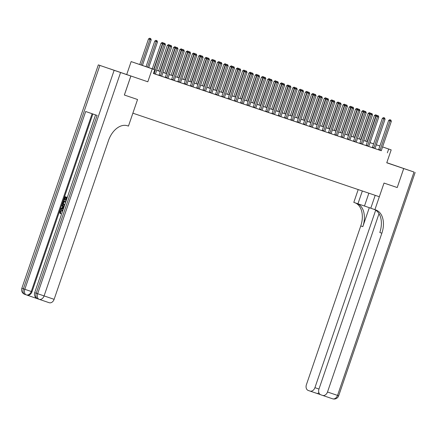<?xml version="1.0" encoding="UTF-8"?>
<svg xmlns="http://www.w3.org/2000/svg" width="437" height="437" viewBox="0 0 437 437"><rect width="100%" height="100%" fill="white"/><g stroke="black" fill="none" stroke-linecap="round" stroke-linejoin="round"><path stroke-width="0.66" d="M386.772 162.755L392.421 164.673L386.783 162.728M122.535 73.121L132.908 76.688L122.535 73.121M370.041 142.637L373.64 143.828M147.821 81.785L109.78 68.762L147.821 81.785L152.245 68.871L131.144 61.59L154.021 69.401M126.719 74.508L131.144 61.59M397.222 187.544L403.701 168.54L386.789 162.706L403.722 168.551L397.222 187.544L384.019 183.065L379.338 196.743L132.87 113.178L137.557 99.505L124.354 95.026L137.557 99.505L128.451 126.096L127.549 125.79A20.075 13.252 109 0 0 108.496 140.528L54.128 299.318A4.818 3.622 108.7 0 1 49.157 302.704A4.818 3.622 108.7 0 1 49.146 302.699L39.133 299.301M124.376 95.037L130.881 76.043M154.015 69.423L146.198 66.768L154.753 69.723L153.453 73.52L381.337 150.749M378.54 149.787L375.061 148.602M372.269 147.657L368.784 146.477M365.993 145.532L362.513 144.352M359.717 143.402L356.237 142.222M353.446 141.277L349.961 140.097M349.961 140.124L343.69 137.966M340.898 137.021L337.413 135.841M334.622 134.891L331.137 133.711M328.345 132.766L324.866 131.586M322.074 130.641L318.589 129.456M315.798 128.511L312.313 127.331M309.522 126.386L306.042 125.206M303.251 124.255L299.766 123.076M298.384 122.644L298.444 122.557A0.803 0.53 109 0 0 298.575 122.284L308.517 93.261L309.767 93.687L299.831 122.71A0.803 0.53 109 0 0 299.771 123.005L293.495 120.951M293.489 120.978L287.218 118.82M284.427 117.875L280.942 116.695M278.151 115.745L274.671 114.565M271.874 113.62L268.394 112.44M265.603 111.495L262.118 110.31M259.327 109.365L255.847 108.185M253.05 107.24L249.571 106.06M246.779 105.109L243.294 103.93M240.503 102.985L237.023 101.805M234.227 100.854L230.747 99.674M227.956 98.729L224.471 97.549M221.679 96.599L218.2 95.419M215.403 94.474L211.923 93.294M209.132 92.349L205.647 91.164M202.855 90.219L199.376 89.039M196.579 88.094L193.099 86.914M190.308 85.963L186.823 84.783M185.446 84.352L185.501 84.265A0.803 0.53 109 0 0 185.638 83.991L195.574 54.969L196.83 55.395L186.889 84.417A0.803 0.53 109 0 0 186.828 84.712L180.552 82.659M180.547 82.686L174.276 80.528M171.484 79.583L167.999 78.403M165.208 77.453L161.728 76.273M158.931 75.328L155.452 74.148M153.458 73.503L155.457 74.077A0.803 0.53 109 0 1 155.517 73.782L165.454 44.76L162.772 43.842L154.004 69.461M158.921 75.35L161.734 76.202A0.803 0.53 109 0 1 161.794 75.907L171.73 46.885L169.048 45.967L159.112 74.989A0.803 0.53 109 0 1 158.981 75.262L158.915 75.355M165.803 77.693L168.005 78.332A0.803 0.53 109 0 1 168.065 78.037L178.006 49.01L175.324 48.092L165.388 77.12A0.803 0.53 109 0 1 165.252 77.387L165.803 77.693M172.08 79.818L174.281 80.457A0.803 0.53 109 0 1 174.341 80.162L184.277 51.14L181.595 50.222L171.659 79.244A0.803 0.53 109 0 1 171.528 79.518L172.08 79.818M190.903 86.198L193.105 86.843A0.803 0.53 109 0 1 193.165 86.542L203.101 57.52L200.419 56.602L190.483 85.625A0.803 0.53 109 0 1 190.352 85.898L190.903 86.198M197.174 88.329L199.381 88.968A0.803 0.53 109 0 1 199.441 88.673L209.378 59.651L206.696 58.733L196.759 87.755A0.803 0.53 109 0 1 196.628 88.028L197.174 88.329M203.451 90.454L205.652 91.093A0.803 0.53 109 0 1 205.712 90.798L215.649 61.775L212.972 60.858L203.036 89.88A0.803 0.53 109 0 1 202.899 90.153L203.451 90.454M209.727 92.584L211.929 93.223A0.803 0.53 109 0 1 211.989 92.928L221.925 63.906L219.243 62.988L209.307 92.01A0.803 0.53 109 0 1 209.176 92.278L209.727 92.584M215.998 94.709L218.205 95.348A0.803 0.53 109 0 1 218.265 95.053L228.201 66.031L225.519 65.113L215.583 94.135A0.803 0.53 109 0 1 215.452 94.408L215.998 94.709M222.275 96.839L224.476 97.478A0.803 0.53 109 0 1 224.536 97.183L234.472 68.156L231.796 67.238L221.859 96.266A0.803 0.53 109 0 1 221.723 96.533L222.275 96.839M228.551 98.964L230.752 99.603A0.803 0.53 109 0 1 230.812 99.308L240.749 70.286L238.067 69.368L228.13 98.391A0.803 0.53 109 0 1 227.999 98.664L228.551 98.964M234.216 100.876L237.018 101.832M241.098 103.219L243.3 103.859A0.803 0.53 109 0 1 243.36 103.564L253.296 74.541L250.62 73.624L240.683 102.646A0.803 0.53 109 0 1 240.547 102.919L241.098 103.219M248.189 105.623L249.571 106.087M253.039 107.262L255.847 108.114A0.803 0.53 109 0 1 255.913 107.819L265.849 78.797L263.167 77.879L253.231 106.901A0.803 0.53 109 0 1 253.094 107.174L253.034 107.262M259.922 109.6L262.124 110.239A0.803 0.53 109 0 1 262.184 109.944L272.12 80.921L269.443 80.004L259.507 109.026A0.803 0.53 109 0 1 259.37 109.299L259.922 109.6M266.199 111.73L268.4 112.369A0.803 0.53 109 0 1 268.46 112.074L278.396 83.052L275.714 82.134L265.778 111.156A0.803 0.53 109 0 1 265.647 111.424L266.199 111.73M272.47 113.855L274.671 114.494A0.803 0.53 109 0 1 274.736 114.199L284.673 85.177L281.991 84.259L272.054 113.281A0.803 0.53 109 0 1 271.918 113.554L272.47 113.855M278.746 115.985L280.947 116.624A0.803 0.53 109 0 1 281.007 116.329L290.944 87.302L288.267 86.389L278.325 115.412A0.803 0.53 109 0 1 278.194 115.679L278.746 115.985M285.022 118.11L287.224 118.749A0.803 0.53 109 0 1 287.284 118.454L297.22 89.432L294.538 88.514L284.602 117.537A0.803 0.53 109 0 1 284.471 117.81L285.022 118.11M303.846 124.496L306.047 125.135A0.803 0.53 109 0 1 306.108 124.835L316.044 95.812L313.362 94.895L303.425 123.917A0.803 0.53 109 0 1 303.294 124.19L303.846 124.496M310.117 126.621L312.318 127.26A0.803 0.53 109 0 1 312.384 126.965L322.32 97.943L319.638 97.025L309.702 126.047A0.803 0.53 109 0 1 309.565 126.32L310.117 126.621M316.393 128.746L318.595 129.385A0.803 0.53 109 0 1 318.655 129.09L328.591 100.068L325.915 99.15L315.973 128.172A0.803 0.53 109 0 1 315.842 128.445L316.393 128.746M322.058 130.658L324.871 131.515A0.803 0.53 109 0 1 324.931 131.22L334.868 102.198L332.186 101.28L322.249 130.302A0.803 0.53 109 0 1 322.118 130.57L322.053 130.663M328.941 133.001L331.142 133.64A0.803 0.53 109 0 1 331.202 133.345L341.144 104.323L338.462 103.405L328.526 132.427A0.803 0.53 109 0 1 328.389 132.701L328.941 133.001M335.217 135.131L337.419 135.77A0.803 0.53 109 0 1 337.479 135.475L347.415 106.448L344.733 105.535L334.797 134.558A0.803 0.53 109 0 1 334.666 134.825L335.217 135.131M341.488 137.256L343.695 137.895A0.803 0.53 109 0 1 343.755 137.6L353.691 108.578L351.009 107.66L341.073 136.683A0.803 0.53 109 0 1 340.942 136.956L341.488 137.256M354.041 141.512L356.242 142.151A0.803 0.53 109 0 1 356.302 141.856L366.239 112.833L363.557 111.916L353.62 140.938A0.803 0.53 109 0 1 353.489 141.211L354.041 141.512M360.312 143.642L362.519 144.281A0.803 0.53 109 0 1 362.579 143.981L372.515 114.958L369.833 114.041L359.897 143.063A0.803 0.53 109 0 1 359.766 143.336L360.312 143.642M366.588 145.767L368.79 146.406A0.803 0.53 109 0 1 368.85 146.111L378.792 117.089L376.11 116.171L366.173 145.193A0.803 0.53 109 0 1 366.037 145.466L366.588 145.767M372.865 147.892L375.066 148.531A0.803 0.53 109 0 1 375.126 148.236L385.063 119.214L382.38 118.296L372.444 147.318A0.803 0.53 109 0 1 372.313 147.591L372.865 147.892M379.136 150.022L381.343 150.661A0.803 0.53 109 0 1 381.403 150.366L391.339 121.344L388.657 120.426L378.721 149.449A0.803 0.53 109 0 1 378.589 149.716L379.136 150.022M382.583 146.914L391.181 149.88L386.756 162.793L403.701 168.54M391.181 149.88L382.577 146.93M387.368 152.83L388.668 149.028M154.753 69.723L152.245 68.871M397.195 187.533L384.019 183.065L374.913 209.656L375.82 209.962A20.075 13.252 -71 0 1 375.864 209.978A20.075 13.252 -71 0 1 381.862 233.216L327.499 392.005L337.539 395.409L414.014 172.036L403.722 168.551M376.317 144.756L379.906 145.991M156.708 70.308L160.297 71.526M162.979 72.438L166.573 73.656M169.256 74.563L172.844 75.781L169.25 74.585M175.532 76.694L179.121 77.906M181.803 78.818L185.397 80.037M191.663 82.183L188.074 80.965L191.668 82.161M197.939 84.314L194.345 83.096L197.945 84.292M200.627 85.199L204.221 86.417M206.903 87.329L210.492 88.547M213.18 89.454L216.768 90.672M219.45 91.584L223.045 92.802L219.445 91.606M225.727 93.709L229.316 94.927L225.721 93.731M232.003 95.84L235.592 97.052M238.274 97.964L241.869 99.183M248.134 101.329L244.545 100.111L248.14 101.308M250.827 102.22L254.416 103.438M257.098 104.345L260.692 105.563M263.374 106.475L266.963 107.693M269.645 108.6L273.24 109.818M275.922 110.73L279.516 111.948L275.916 110.752M282.198 112.855L285.787 114.073M288.469 114.986L292.063 116.204L288.464 115.002M294.746 117.111L298.34 118.329M304.605 120.475L301.011 119.257L304.611 120.454M310.882 122.606L307.287 121.388L310.887 122.584M313.569 123.491L317.164 124.709M319.846 125.621L323.435 126.839M326.117 127.746L329.711 128.964M332.393 129.876L335.982 131.095L332.388 129.898M338.67 132.001L342.258 133.219L338.659 132.023M344.94 134.132L348.535 135.35L344.935 134.148M351.217 136.257L354.806 137.475M361.077 139.621L357.482 138.403L361.082 139.6M363.764 140.512L367.359 141.73M379.9 146.007L376.306 144.789M373.624 143.877L370.035 142.659M367.348 141.752L363.759 140.534M354.8 137.497L351.211 136.278M329.7 128.986L326.111 127.768M323.429 126.861L319.835 125.643M317.153 124.731L313.564 123.513M298.329 118.351L294.74 117.132M285.782 114.095L282.187 112.877M273.234 109.84L269.64 108.622M266.958 107.715L263.369 106.497M260.681 105.585L257.093 104.367M254.41 103.46L250.816 102.242M241.858 99.204L238.269 97.986M235.587 97.074L231.992 95.856M216.763 90.694L213.169 89.476M210.487 88.569L206.898 87.351M204.21 86.439L200.621 85.22M185.386 80.058L181.797 78.84M179.115 77.928L175.521 76.71M166.563 73.673L162.974 72.46M160.292 71.548L156.697 70.33M154.07 73.711L154.13 73.624A0.803 0.53 109 0 0 154.261 73.356L164.487 43.323L164.989 43.492L163.919 43.126L164.487 43.323M163.919 43.126L162.772 43.842M165.454 44.76L164.989 43.492M142.424 65.468L151.197 39.838L148.514 38.92L139.742 64.545M150.23 38.407L149.656 38.21L150.23 38.407L149.94 39.412L141.167 65.037M150.732 38.576L151.197 39.838M148.514 38.92L149.656 38.21M160.346 75.841L160.406 75.754A0.803 0.53 109 0 0 160.537 75.481L170.763 45.453L171.266 45.623L170.19 45.257L170.763 45.453M170.19 45.257L169.048 45.967M171.73 46.885L171.266 45.623M166.623 77.966L166.677 77.879A0.803 0.53 109 0 0 166.814 77.611L177.034 47.578L177.537 47.748L176.466 47.382L177.034 47.578M176.466 47.382L175.324 48.092M178.006 49.01L177.537 47.748M172.894 80.097L172.954 80.009A0.803 0.53 109 0 0 173.085 79.736L183.311 49.709L183.813 49.878L182.742 49.507L183.311 49.709M182.742 49.507L181.595 50.222M184.277 51.14L183.813 49.878M148.695 67.593L157.473 41.968L154.791 41.051L146.013 66.686M156.501 40.532L155.933 40.335L156.501 40.532L156.217 41.542L147.444 67.167M157.003 40.701L157.473 41.968M154.791 41.051L155.933 40.335M162.854 43.793L161.067 43.176L152.289 68.811M162.777 42.662L162.209 42.465L162.777 42.662L162.493 43.667L153.715 69.297M163.28 42.831L163.487 43.394M161.067 43.176L162.209 42.465M169.13 45.918L167.338 45.306L158.56 70.936M169.053 44.787L168.48 44.59L169.053 44.787L168.764 45.798L159.991 71.422M169.556 44.956L169.764 45.524M167.338 45.306L168.48 44.59M179.17 82.222L179.23 82.134A0.803 0.53 109 0 0 179.361 81.866L189.297 52.839L190.554 53.265L180.618 82.287A0.803 0.53 109 0 0 180.557 82.588L180.547 82.691M177.739 81.735L177.804 81.643A0.803 0.53 109 0 0 177.935 81.375L187.872 52.347L189.297 52.839L189.587 51.834L190.09 52.003L189.013 51.637L189.587 51.834M189.013 51.637L187.872 52.347M190.554 53.265L190.09 52.003M175.401 48.043L173.615 47.431L164.836 73.066M175.324 46.917L174.756 46.721L175.324 46.917L175.04 47.923L166.268 73.553M175.827 47.087L176.035 47.649M173.615 47.431L174.756 46.721M62.344 210.694L60.47 211.623L60.89 213.196L60.557 213.802L60.159 213.666L59.656 211.41C60.224 210.044 61.06 209.542 62.158 209.913L62.917 210.213M63.469 208.596L60.508 209.061L60.743 208.378L61.972 208.22L62.638 206.28L61.764 205.395L61.994 204.713L64.124 206.696M63.398 208.81L60.508 209.061M65.184 196.71L67.293 197.437L65.184 196.71M66.937 198.032L66.118 200.43L65.321 200.157L66.145 197.759L64.96 197.349L64.037 200.042L64.441 200.173L65.359 197.491M92.873 113.981L32.01 291.747A4.818 3.622 108.7 0 1 27.039 295.128A4.818 3.622 108.7 0 1 27.028 295.122L26.302 294.877M99.876 65.424L130.854 76.033L98.325 64.884L99.876 65.424L23.396 288.797A4.818 3.179 109 0 0 24.838 294.374L26.264 294.866A4.818 4.818 0 0 0 26.286 294.871A4.818 3.179 -71 0 1 26.264 294.866A4.818 3.622 -71.3 0 0 26.286 294.871L37.478 298.728M63.747 200.916L65.85 201.643L63.747 200.916M64.583 205.352L63.791 205.117C62.693 204.745 62.36 203.844 62.786 202.413L63.343 200.78M120.568 72.547L44.088 295.915L37.653 293.713L36.227 293.222L97.101 115.439L85.69 111.501L24.822 289.289L21.85 288.256L98.325 64.884M130.854 76.033L124.354 95.026M64.037 200.042L63.644 199.906L64.785 196.574M67.074 198.081L66.539 197.895L65.719 200.293M64.627 205.226L63.791 205.117M65.632 202.287L63.518 201.561L63.196 202.5L63.07 203.658L64.02 204.478L64.856 204.56M63.917 201.697L63.469 203.795L64.419 204.614M63.196 202.5L63.6 202.637M63.07 203.658L63.469 203.795M61.994 204.713L64.048 206.909M63.84 207.515L62.966 206.608L62.431 208.165L63.671 208.007M63.299 206.947L62.901 208.105M62.644 211.016L61.939 210.558L60.071 211.486L60.47 211.623M60.071 211.486L60.492 213.059L60.89 213.196M61.617 214.021L61.852 213.327M62.158 209.913L62.868 210.355M60.492 213.059L60.159 213.666M362.339 190.98L357.947 203.806L370.8 208.176M357.947 203.806L353.812 202.38L358.198 189.576M374.913 209.656L370.778 208.231L375.192 195.339M375.689 210.181L314.919 387.668A4.818 3.622 -71.3 0 1 309.953 391.049A4.818 3.622 -71.3 0 1 309.937 391.044L308.254 390.465A4.818 3.622 -71.3 0 1 306.397 384.724L360.76 225.934A20.075 13.252 -71 0 0 355.041 202.801M357.095 203.511A20.075 13.252 -71 0 1 362.814 226.645L369.309 207.668M414.014 172.036L386.794 162.684M379.021 213.677L318.972 389.061A4.818 3.622 -71.3 0 0 320.834 394.802L322.517 395.381A4.818 3.622 -71.3 0 0 322.528 395.387A4.818 3.622 -71.3 0 0 327.499 392.005M374.088 209.372A20.075 13.252 -71 0 1 379.808 232.506L381.862 233.216M309.953 391.049L320.392 394.606L317.47 393.6L318.895 392.716M184.015 83.86L184.075 83.773A0.803 0.53 109 0 0 184.212 83.5L194.148 54.478L195.574 54.969L195.858 53.959L196.36 54.133L195.29 53.762L195.858 53.959M195.29 53.762L194.148 54.478M196.83 55.395L196.36 54.133M191.717 86.477L191.777 86.389A0.803 0.53 109 0 0 191.909 86.116L202.134 56.089L202.637 56.258L201.566 55.892L202.134 56.089M201.566 55.892L200.419 56.602M203.101 57.52L202.637 56.258M197.994 88.607L198.054 88.52A0.803 0.53 109 0 0 198.185 88.247L208.411 58.214L208.908 58.383L207.837 58.017L208.411 58.214M207.837 58.017L206.696 58.733M209.378 59.651L208.908 58.383M204.27 90.732L204.325 90.645A0.803 0.53 109 0 0 204.461 90.372L214.682 60.344L215.184 60.514L214.114 60.148L214.682 60.344M214.114 60.148L212.972 60.858M215.649 61.775L215.184 60.514M210.541 92.857L210.601 92.77A0.803 0.53 109 0 0 210.732 92.502L220.958 62.469L221.461 62.638L220.39 62.273L220.958 62.469M220.39 62.273L219.243 62.988M221.925 63.906L221.461 62.638M181.677 50.173L179.891 49.556L171.113 75.191M181.601 49.042L181.033 48.846L181.601 49.042L181.317 50.047L172.539 75.677M182.103 49.212L182.311 49.774M179.891 49.556L181.033 48.846M187.954 52.298L186.162 51.686L177.384 77.322M187.877 51.167L187.304 50.971L187.877 51.167L187.588 52.178L178.815 77.802M188.38 51.342L188.587 51.905M186.162 51.686L187.304 50.971M194.225 54.428L192.438 53.811L183.66 79.447M194.148 53.298L193.58 53.101L194.148 53.298L193.864 54.303L185.091 79.933M194.651 53.467L194.858 54.03M192.438 53.811L193.58 53.101M200.501 56.553L198.709 55.941L189.937 81.577M200.425 55.423L199.856 55.226L200.425 55.423L200.141 56.433L191.362 82.058M200.927 55.592L201.135 56.16M198.709 55.941L199.856 55.226M206.772 58.684L204.986 58.066L196.208 83.702M206.701 57.553L206.127 57.356L206.701 57.553L206.411 58.558L197.639 84.188M207.204 57.722L207.411 58.285M204.986 58.066L206.127 57.356M216.818 94.987L216.878 94.9A0.803 0.53 109 0 0 217.009 94.627L227.235 64.6L227.732 64.769L226.661 64.403L227.235 64.6M226.661 64.403L225.519 65.113M228.201 66.031L227.732 64.769M213.048 60.809L211.262 60.197L202.484 85.832M212.972 59.678L212.404 59.481L212.972 59.678L212.688 60.688L203.915 86.313M213.475 59.847L213.682 60.415M211.262 60.197L212.404 59.481M223.088 97.112L223.149 97.025A0.803 0.53 109 0 0 223.285 96.757L233.505 66.724L234.008 66.894L232.937 66.528L233.505 66.724M232.937 66.528L231.796 67.238M234.472 68.156L234.008 66.894M219.325 62.939L217.533 62.322L208.76 87.957M219.248 61.808L218.68 61.612L219.248 61.808L218.959 62.813L210.186 88.443M219.751 61.978L219.958 62.54M217.533 62.322L218.68 61.612M229.365 99.243L229.425 99.155A0.803 0.53 109 0 0 229.556 98.882L239.782 68.855L240.284 69.024L239.208 68.658L239.782 68.855M239.208 68.658L238.067 69.368M240.749 70.286L240.284 69.024M225.596 65.064L223.81 64.452L215.031 90.082M225.525 63.933L224.951 63.736L225.525 63.933L225.235 64.944L216.462 90.568M226.027 64.102L226.235 64.671M223.81 64.452L224.951 63.736M235.641 101.368L235.701 101.28A0.803 0.53 109 0 0 235.833 101.013L245.769 71.985L247.025 72.411L237.089 101.433A0.803 0.53 109 0 0 237.029 101.734L237.018 101.837M234.21 100.881L234.27 100.789A0.803 0.53 109 0 0 234.407 100.521L244.343 71.493L245.769 71.985L246.058 70.98L246.555 71.149L245.485 70.783L246.058 70.98M245.485 70.783L244.343 71.493M247.025 72.411L246.555 71.149M231.872 67.194L230.086 66.577L221.308 92.212M231.796 66.063L231.228 65.867L231.796 66.063L231.512 67.069L222.739 92.699M232.298 66.233L232.506 66.795M230.086 66.577L231.228 65.867M241.912 103.498L241.972 103.411A0.803 0.53 109 0 0 242.109 103.137L252.329 73.105L252.832 73.279L251.761 72.908L252.329 73.105M251.761 72.908L250.62 73.624M253.296 74.541L252.832 73.279M238.149 69.319L236.357 68.702L227.584 94.337M238.072 68.188L237.504 67.992L238.072 68.188L237.783 69.193L229.01 94.824M238.575 68.358L238.782 68.92M236.357 68.702L237.504 67.992M248.249 105.535A0.803 0.53 109 0 0 248.38 105.262L258.316 76.24L259.573 76.666L249.636 105.688A0.803 0.53 109 0 0 249.576 105.989L249.565 106.093M246.823 105.044A0.803 0.53 109 0 0 246.954 104.771L256.89 75.748L258.316 76.24L258.606 75.235L259.108 75.404L258.032 75.038L258.606 75.235M258.032 75.038L256.89 75.748M259.573 76.666L259.108 75.404M244.42 71.444L242.633 70.832L233.855 96.468M244.349 70.313L243.775 70.117L244.349 70.313L244.059 71.324L235.286 96.948M244.851 70.488L245.059 71.051M242.633 70.832L243.775 70.117M254.465 107.753L254.52 107.666A0.803 0.53 109 0 0 254.656 107.393L264.882 77.36L265.379 77.529L264.309 77.163L264.882 77.36M264.309 77.163L263.167 77.879M265.849 78.797L265.379 77.529M260.736 109.878L260.796 109.791A0.803 0.53 109 0 0 260.933 109.518L271.153 79.49L271.656 79.66L270.585 79.294L271.153 79.49M270.585 79.294L269.443 80.004M272.12 80.921L271.656 79.66M267.012 112.009L267.073 111.916A0.803 0.53 109 0 0 267.204 111.648L277.429 81.615L277.932 81.785L276.856 81.419L277.429 81.615M276.856 81.419L275.714 82.134M278.396 83.052L277.932 81.785M273.289 114.133L273.344 114.046A0.803 0.53 109 0 0 273.48 113.773L283.7 83.746L284.203 83.915L283.132 83.549L283.7 83.746M283.132 83.549L281.991 84.259M284.673 85.177L284.203 83.915M279.56 116.258L279.62 116.171A0.803 0.53 109 0 0 279.756 115.903L289.977 85.87L290.479 86.04L289.409 85.674L289.977 85.87M289.409 85.674L288.267 86.389M290.944 87.302L290.479 86.04M285.836 118.389L285.896 118.301A0.803 0.53 109 0 0 286.027 118.028L296.253 88.001L296.756 88.17L295.68 87.804L296.253 88.001M295.68 87.804L294.538 88.514M297.22 89.432L296.756 88.17M292.113 120.514L292.167 120.426A0.803 0.53 109 0 0 292.304 120.159L302.24 91.131L303.497 91.557L293.56 120.579A0.803 0.53 109 0 0 293.495 120.88L293.489 120.983M290.681 120.028L290.742 119.935A0.803 0.53 109 0 0 290.878 119.667L300.814 90.639L302.24 91.131L302.524 90.126L303.027 90.295L301.956 89.929L302.524 90.126M301.956 89.929L300.814 90.639M303.497 91.557L303.027 90.295M296.958 122.152L297.018 122.065A0.803 0.53 109 0 0 297.149 121.792L307.091 92.77L308.517 93.261L308.801 92.251L309.303 92.425L308.232 92.054L308.801 92.251M308.232 92.054L307.091 92.77M309.767 93.687L309.303 92.425M304.66 124.769L304.72 124.682A0.803 0.53 109 0 0 304.851 124.408L315.077 94.381L315.58 94.55L314.503 94.184L315.077 94.381M314.503 94.184L313.362 94.895M316.044 95.812L315.58 94.55M310.936 126.899L310.991 126.812A0.803 0.53 109 0 0 311.128 126.539L321.348 96.506L321.851 96.675L320.78 96.309L321.348 96.506M320.78 96.309L319.638 97.025M322.32 97.943L321.851 96.675M317.207 129.024L317.267 128.937A0.803 0.53 109 0 0 317.399 128.664L327.624 98.636L328.127 98.806L327.056 98.44L327.624 98.636M327.056 98.44L325.915 99.15M328.591 100.068L328.127 98.806M323.484 131.155L323.544 131.062A0.803 0.53 109 0 0 323.675 130.794L333.901 100.761L334.403 100.931L333.327 100.565L333.901 100.761M333.327 100.565L332.186 101.28M334.868 102.198L334.403 100.931M329.76 133.28L329.815 133.192A0.803 0.53 109 0 0 329.951 132.919L340.172 102.892L340.674 103.061L339.604 102.695L340.172 102.892M339.604 102.695L338.462 103.405M341.144 104.323L340.674 103.061M336.031 135.404L336.091 135.317A0.803 0.53 109 0 0 336.222 135.049L346.448 105.017L346.951 105.186L345.88 104.82L346.448 105.017M345.88 104.82L344.733 105.535M347.415 106.448L346.951 105.186M342.308 137.535L342.368 137.447A0.803 0.53 109 0 0 342.499 137.174L352.725 107.147L353.227 107.316L352.151 106.95L352.725 107.147M352.151 106.95L351.009 107.66M353.691 108.578L353.227 107.316M348.584 139.66L348.639 139.572A0.803 0.53 109 0 0 348.775 139.305L358.711 110.277L359.968 110.703L350.026 139.725A0.803 0.53 109 0 0 349.966 140.026L349.961 140.13M347.153 139.174L347.213 139.081A0.803 0.53 109 0 0 347.349 138.813L357.286 109.785L358.711 110.277L358.996 109.272L359.498 109.441L358.427 109.075L358.996 109.272M358.427 109.075L357.286 109.785M359.968 110.703L359.498 109.441M354.855 141.79L354.915 141.703A0.803 0.53 109 0 0 355.046 141.43L365.272 111.397L365.774 111.572L364.704 111.2L365.272 111.397M364.704 111.2L363.557 111.916M366.239 112.833L365.774 111.572M361.131 143.915L361.191 143.828A0.803 0.53 109 0 0 361.323 143.555L371.548 113.527L372.051 113.696L370.975 113.33L371.548 113.527M370.975 113.33L369.833 114.041M372.515 114.958L372.051 113.696M250.696 73.574L248.91 72.957L240.132 98.593M250.62 72.444L250.051 72.247L250.62 72.444L250.335 73.449L241.557 99.079M251.122 72.613L251.33 73.176M248.91 72.957L250.051 72.247M256.972 75.699L255.181 75.088L246.408 100.723M256.896 74.569L256.328 74.372L256.896 74.569L256.606 75.579L247.834 101.204M257.398 74.743L257.606 75.306M255.181 75.088L256.328 74.372M263.243 77.83L261.457 77.212L252.679 102.848M263.172 76.699L262.599 76.502L263.172 76.699L262.883 77.704L254.11 103.334M263.669 76.868L263.882 77.431M261.457 77.212L262.599 76.502M269.52 79.955L267.734 79.343L258.955 104.978M269.443 78.824L268.875 78.627L269.443 78.824L269.159 79.834L260.381 105.459M269.946 78.993L270.153 79.561M267.734 79.343L268.875 78.627M275.796 82.085L274.004 81.468L265.232 107.103M275.72 80.954L275.146 80.758L275.72 80.954L275.43 81.959L266.657 107.589M276.222 81.124L276.43 81.686M274.004 81.468L275.146 80.758M282.067 84.21L280.281 83.598L271.503 109.228M281.996 83.079L281.423 82.883L281.996 83.079L281.707 84.09L272.934 109.714M282.493 83.249L282.706 83.817M280.281 83.598L281.423 82.883M288.344 86.34L286.557 85.723L277.779 111.359M288.267 85.21L287.699 85.013L288.267 85.21L287.983 86.215L279.205 111.845M288.77 85.379L288.977 85.942M286.557 85.723L287.699 85.013M294.62 88.465L292.828 87.848L284.055 113.483M294.543 87.334L293.97 87.138L294.543 87.334L294.254 88.34L285.481 113.97M295.046 87.504L295.254 88.066M292.828 87.848L293.97 87.138M300.891 90.59L299.105 89.978L290.326 115.614M300.82 89.459L300.246 89.263L300.82 89.459L300.53 90.47L291.758 116.095M301.317 89.634L301.53 90.197M299.105 89.978L300.246 89.263M307.167 92.72L305.381 92.103L296.603 117.739M307.091 91.59L306.523 91.393L307.091 91.59L306.807 92.595L298.029 118.225M307.593 91.759L307.801 92.322M305.381 92.103L306.523 91.393M313.444 94.845L311.652 94.234L302.879 119.869M313.367 93.715L312.794 93.518L313.367 93.715L313.078 94.725L304.305 120.35M313.87 93.889L314.077 94.452M311.652 94.234L312.794 93.518M319.715 96.976L317.928 96.359L309.15 121.994M319.638 95.845L319.07 95.648L319.638 95.845L319.354 96.85L310.581 122.48M320.141 96.014L320.354 96.577M317.928 96.359L319.07 95.648M325.991 99.101L324.205 98.489L315.427 124.124M325.915 97.97L325.347 97.773L325.915 97.97L325.631 98.98L316.852 124.605M326.417 98.139L326.625 98.707M324.205 98.489L325.347 97.773M332.267 101.231L330.476 100.614L321.703 126.249M332.191 100.1L331.617 99.904L332.191 100.1L331.901 101.105L323.129 126.735M332.694 100.27L332.901 100.832M330.476 100.614L331.617 99.904M338.538 103.356L336.752 102.744L327.974 128.374M338.462 102.225L337.894 102.029L338.462 102.225L338.178 103.236L329.405 128.86M338.965 102.395L339.172 102.963M336.752 102.744L337.894 102.029M344.815 105.486L343.029 104.869L334.25 130.505M344.738 104.356L344.17 104.159L344.738 104.356L344.454 105.361L335.676 130.991M345.241 104.525L345.449 105.088M343.029 104.869L344.17 104.159M351.091 107.611L349.3 106.994L340.521 132.63M351.015 106.481L350.441 106.284L351.015 106.481L350.725 107.486L341.952 133.116M351.517 106.65L351.725 107.212M349.3 106.994L350.441 106.284M357.362 109.736L355.576 109.124L346.798 134.76M357.286 108.605L356.718 108.409L357.286 108.605L357.002 109.616L348.229 135.241M357.788 108.78L357.996 109.343M355.576 109.124L356.718 108.409M367.408 146.045L367.462 145.958A0.803 0.53 109 0 0 367.599 145.685L377.819 115.652L378.322 115.821L377.251 115.455L377.819 115.652M377.251 115.455L376.11 116.171M378.792 117.089L378.322 115.821M363.639 111.867L361.852 111.249L353.074 136.885M363.562 110.736L362.994 110.539L363.562 110.736L363.278 111.741L354.5 137.371M364.065 110.905L364.272 111.468M361.852 111.249L362.994 110.539M373.679 148.17L373.739 148.083A0.803 0.53 109 0 0 373.87 147.81L384.096 117.782L384.598 117.952L383.528 117.586L384.096 117.782M383.528 117.586L382.38 118.296M385.063 119.214L384.598 117.952M369.915 113.991L368.123 113.38L359.345 139.015M369.839 112.861L369.265 112.664L369.839 112.861L369.549 113.871L360.776 139.496M370.341 113.036L370.549 113.598M368.123 113.38L369.265 112.664M379.955 150.301L380.015 150.213A0.803 0.53 109 0 0 380.146 149.94L390.372 119.907L390.875 120.077L389.799 119.711L390.372 119.907M389.799 119.711L388.657 120.426M391.339 121.344L390.875 120.077M376.186 116.122L374.4 115.505L365.622 141.14M376.11 114.991L375.541 114.794L376.11 114.991L375.825 115.996L367.053 141.626M376.612 115.16L376.82 115.723M374.4 115.505L375.541 114.794M154.13 73.624L153.491 73.405M154.261 73.356L153.589 73.121M160.406 75.754L158.981 75.262M160.537 75.481L159.112 74.989M166.677 77.879L165.252 77.387M166.814 77.611L165.388 77.12M172.954 80.009L171.528 79.518M173.085 79.736L171.659 79.244M179.23 82.134L177.804 81.643M179.361 81.866L177.935 81.375M95.55 114.904L34.681 292.681L36.227 293.222A4.818 3.179 109 0 0 37.669 298.799L39.095 299.29A4.818 4.818 0 0 0 39.122 299.301A4.818 3.622 -71.3 0 0 39.122 299.301A4.818 3.179 -71 0 1 39.095 299.29A4.818 3.179 -71 0 1 37.653 293.713L114.133 70.346M39.084 299.285L37.68 298.804A4.818 3.179 109 0 1 37.669 298.799A4.818 4.818 0 0 1 34.681 292.681M26.253 294.86L24.849 294.374A4.818 3.179 109 0 1 24.838 294.374A4.818 4.818 0 0 1 21.85 288.256M49.157 302.704L39.122 299.301A4.818 3.622 -71.3 0 0 44.088 295.915L54.128 299.318M92.12 113.718L31.256 291.49L32.01 291.747M31.256 291.49L24.822 289.289A4.818 3.179 -71 0 0 26.264 294.866A4.818 3.622 -71.3 0 0 31.256 291.49M362.814 226.645L360.76 225.934M317.47 393.595L309.964 391.055M322.528 395.387L332.568 398.79A4.818 3.622 108.7 0 1 332.552 398.784A4.818 4.818 0 0 0 338.675 395.791L337.539 395.409A4.818 3.622 108.7 0 1 332.568 398.79L322.544 395.392M314.919 387.668L318.977 389.039M368.861 193.192L364.474 206.018M185.501 84.265L184.075 83.773M185.638 83.991L184.212 83.5M191.777 86.389L190.352 85.898M191.909 86.116L190.483 85.625M198.054 88.52L196.628 88.028M198.185 88.247L196.759 87.755M204.325 90.645L202.899 90.153M204.461 90.372L203.036 89.88M210.601 92.77L209.176 92.278M210.732 92.502L209.307 92.01M216.878 94.9L215.452 94.408M217.009 94.627L215.583 94.135M223.149 97.025L221.723 96.533M223.285 96.757L221.859 96.266M229.425 99.155L227.999 98.664M229.556 98.882L228.13 98.391M235.701 101.28L234.27 100.789M235.833 101.013L234.407 100.521M241.972 103.411L240.547 102.919M242.109 103.137L240.683 102.646M248.38 105.262L246.954 104.771M254.52 107.666L253.094 107.174M254.656 107.393L253.231 106.901M260.796 109.791L259.37 109.299M260.933 109.518L259.507 109.026M267.073 111.916L265.647 111.424M267.204 111.648L265.778 111.156M273.344 114.046L271.918 113.554M273.48 113.773L272.054 113.281M279.62 116.171L278.194 115.679M279.756 115.903L278.325 115.412M285.896 118.301L284.471 117.81M286.027 118.028L284.602 117.537M292.167 120.426L290.742 119.935M292.304 120.159L290.878 119.667M298.444 122.557L297.018 122.065M298.575 122.284L297.149 121.792M304.72 124.682L303.294 124.19M304.851 124.408L303.425 123.917M310.991 126.812L309.565 126.32M311.128 126.539L309.702 126.047M317.267 128.937L315.842 128.445M317.399 128.664L315.973 128.172M323.544 131.062L322.118 130.57M323.675 130.794L322.249 130.302M329.815 133.192L328.389 132.701M329.951 132.919L328.526 132.427M336.091 135.317L334.666 134.825M336.222 135.049L334.797 134.558M342.368 137.447L340.942 136.956M342.499 137.174L341.073 136.683M348.639 139.572L347.213 139.081M348.775 139.305L347.349 138.813M354.915 141.703L353.489 141.211M355.046 141.43L353.62 140.938M361.191 143.828L359.766 143.336M361.323 143.555L359.897 143.063M367.462 145.958L366.037 145.466M367.599 145.685L366.173 145.193M373.739 148.083L372.313 147.591M373.87 147.81L372.444 147.318M380.015 150.213L378.589 149.716M380.146 149.94L378.721 149.449M338.675 395.791L415.15 172.418"/></g></svg>
